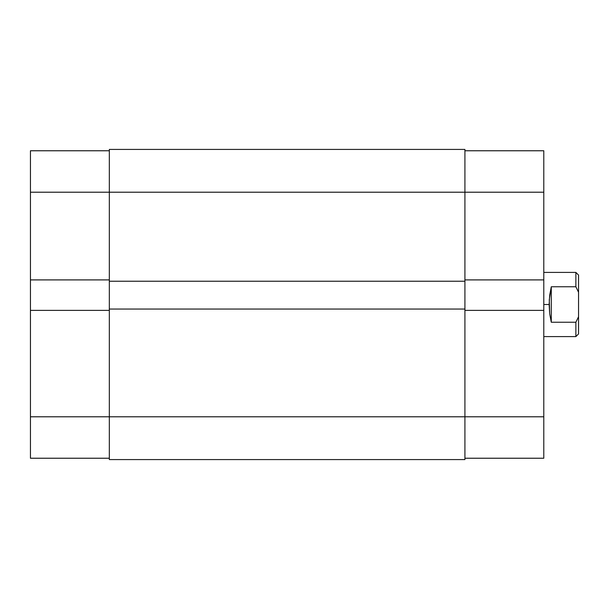 <?xml version="1.0" encoding="UTF-8"?>
<svg xmlns="http://www.w3.org/2000/svg" width="609" height="609" viewBox="0 0 609 609"><rect width="100%" height="100%" fill="white"/><g stroke="black" fill="none" stroke-linecap="round" stroke-linejoin="round"><path stroke-width="0.91" d="M30.45 310.384L30.45 416.792L109.323 416.792L30.45 416.792L30.45 458.234L109.323 458.234L30.45 458.234L30.45 279.904L30.45 310.384L109.323 310.384L30.45 310.384M109.323 150.766L30.45 150.766L30.45 279.904L109.323 279.904L30.45 279.904L30.45 192.208L109.323 192.208L30.45 192.208L30.45 150.766L109.323 150.766M464.918 149.426L109.323 149.426L109.323 192.208L464.918 192.208L464.918 149.426L109.323 149.426L109.323 281.236L464.918 281.236L464.918 192.208L109.323 192.208L109.323 281.236L464.918 281.236L464.918 309.045L464.918 192.208L543.791 192.208L464.918 192.208L464.918 149.426M109.323 281.236L109.323 309.045L464.918 309.045L109.323 309.045L109.323 416.792L464.918 416.792L464.918 309.045L464.918 416.792L109.323 416.792L109.323 459.574L464.918 459.574L464.918 416.792L464.918 459.574L109.323 459.574L109.323 281.236M543.791 279.904L543.791 150.766L464.918 150.766L543.791 150.766L543.791 310.384L543.791 279.904L464.918 279.904L543.791 279.904M464.918 458.234L543.791 458.234L543.791 310.384L464.918 310.384L543.791 310.384L543.791 416.792L464.918 416.792L543.791 416.792L543.791 458.234L464.918 458.234M578.55 275.093L578.55 292.251L575.878 286.763L551.282 286.763L549.28 299.818L549.683 313.764L551.282 322.237L551.282 286.763L551.282 322.237L575.878 322.237L578.55 316.749L578.55 292.251L578.55 333.907L578.55 316.749L575.878 322.237L575.878 336.587L575.878 322.237L551.282 322.237L549.683 313.764L549.143 304.5L543.791 304.5L549.143 304.5L549.683 295.236L551.282 286.763L575.878 286.763L575.878 272.413L575.878 286.763L578.55 292.251L578.55 275.093L575.878 272.413L543.791 272.413M578.55 333.907L575.878 336.587L543.791 336.587"/></g></svg>
